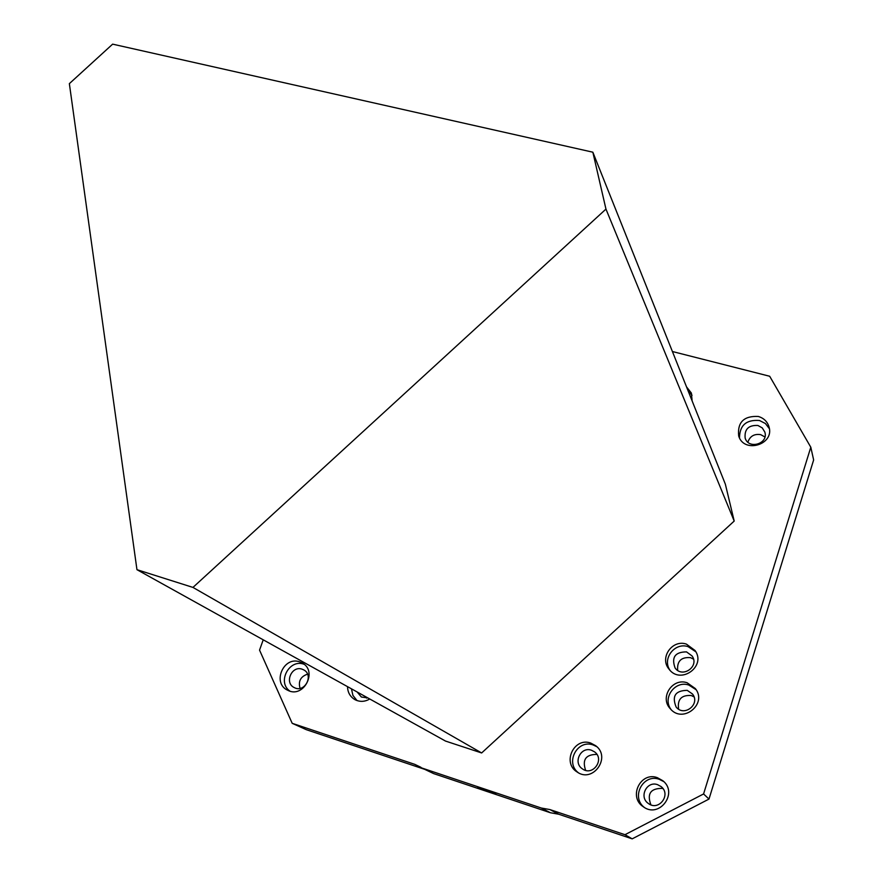 <?xml version="1.0" encoding="UTF-8"?>
<svg xmlns="http://www.w3.org/2000/svg" width="883" height="883" viewBox="0 0 883 883"><rect width="100%" height="100%" fill="white"/><g stroke="black" fill="none" stroke-linecap="round" stroke-linejoin="round"><path stroke-width="1.32" d="M657.338 777.658L662.857 780.749C678.641 793.055 659.126 818.96 643.254 806.72C628.056 797.007 640.55 771.334 657.338 777.658M590.771 743.089L595.639 745.682C611.61 757.161 592.901 783.596 577.018 771.93C561.82 762.68 574.182 736.875 590.771 743.089M369.745 698.983C364.822 701.875 359.911 702.106 355.021 699.689C350.187 696.83 347.692 692.482 347.527 686.643M299.69 661.875L302.041 662.901C318.255 670.948 303.509 698.994 287.637 690.219C271.843 683.199 283.542 655.815 299.69 661.875M686.422 644.115L695.053 650.506C706.632 666.411 680.34 685.076 668.95 669.049C659.259 657.725 672.316 639.126 686.422 644.115M686.51 386.864L691.4 393.101L692.117 400.893M758.254 416.456C763.696 418.056 767.272 421.456 768.95 426.666C774.888 444.546 743.994 453.994 738.685 435.981C737.305 422.295 743.828 415.783 758.254 416.456M687.151 682.78L695.329 688.552C707.802 703.972 682.614 724.137 670.219 708.663C659.424 697.438 672.504 677.504 687.151 682.78M263.222 639.822L259.547 650.12L292.196 723.32L414.712 764.325L420.871 767.272M672.405 351.522L769.678 376.257L810.804 447.217L703.574 793.96L624.976 834.7L549.844 809.556L541.378 808.044L422.063 768.078L414.712 764.325M734.203 521.058L725.351 484.16L592.846 152.196L112.638 44.15L69.36 83.642L136.953 569.678L445.507 741.069L481.643 752.956L734.203 521.058L605.959 209.094L592.846 152.196M810.804 447.217L813.64 459.955L708.994 799.071L703.574 793.96M624.976 834.7L632.195 838.85L708.994 799.071M549.844 809.556L558.696 814.225L632.195 838.85M541.378 808.044L550.418 812.746L558.696 814.225M495.805 793.696L477.758 787.537L495.805 793.696M422.063 768.078L433.597 773.585L550.418 812.746M292.196 723.32L306.324 729.689L424.745 769.358M650.903 804.821C646.809 793.828 650.55 788.342 662.129 788.376L663.056 788.729M585.617 770.351C582.052 759.7 585.815 754.391 596.908 754.424M366.577 698.122L366.059 696.941M300.065 688.354C298.09 681.279 300.584 676.544 307.538 674.159M677.669 670.374C676.919 661.146 681.19 656.908 690.495 657.647L693.497 659.126M747.89 442.184C749.954 436.191 754.214 433.674 760.682 434.646L764.91 436.953M678.63 709.181C677.184 699.446 681.378 694.888 691.234 695.528L694.005 696.864M671.19 709.689C661.963 698.188 674.998 680.098 688.883 685.087L696.124 689.733M687.239 690.351L692.46 693.983C700.793 704.027 684.182 717.327 676.146 707.04C671.687 696.102 675.385 690.539 687.239 690.351M739.501 437.891C739.667 425.297 746.323 419.502 759.457 420.496L765.406 423.52L769.38 428.708M757.89 425.474L762.261 427.891L764.81 432.041C768.795 443.719 748.541 449.922 745.153 438.078C744.325 429.226 748.563 425.021 757.89 425.474M688.188 391.059L692.051 395.253M669.943 670.208C661.897 658.685 674.833 641.985 688.155 646.676L695.837 651.809M686.51 651.886L692.04 655.926C699.778 666.301 682.46 678.597 675.087 667.978C671.268 657.305 675.076 651.941 686.51 651.886M289.889 691.102C276.832 682.261 289.205 658.619 303.907 664.215L304.05 664.259M302.152 669.204L303.62 669.833C314.271 675.042 304.613 693.387 294.26 687.581C284.072 682.967 291.688 665.252 302.152 669.204M357.052 700.583L352.924 695.44L351.467 688.828M367.836 697.923L361.379 697.029L357.14 691.985M578.321 772.713C564.822 762.625 577.482 739.06 593.166 744.965L596.776 746.676M591.478 750.241L594.524 751.841C605.12 759.281 592.791 776.687 582.438 768.883C572.703 762.802 580.76 746.212 591.478 750.241M644.314 807.415C630.561 797.04 643.288 773.265 659.303 779.325L663.784 781.61M657.614 784.678L661.069 786.565C671.599 794.545 658.696 811.665 648.332 803.442C638.641 797.04 646.798 780.583 657.614 784.678M136.953 569.678L192.958 587.416L481.643 752.956M192.958 587.416L605.959 209.094"/></g></svg>
